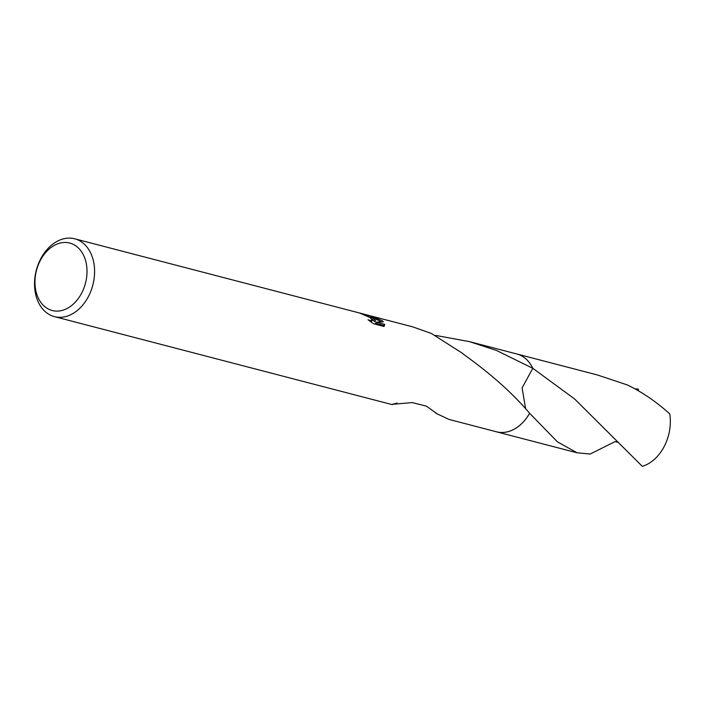 <?xml version="1.0" encoding="UTF-8"?>
<svg xmlns="http://www.w3.org/2000/svg" width="705" height="705" viewBox="0 0 705 705"><rect width="100%" height="100%" fill="white"/><g stroke="black" fill="none" stroke-linecap="round" stroke-linejoin="round"><path stroke-width="1.06" d="M76.448 246.309A34.853 25.318 104.6 0 1 81.939 292.584A34.853 25.318 104.6 0 1 45.534 307.248A34.853 25.318 104.6 0 1 40.044 260.973A34.853 25.318 104.6 0 1 76.448 246.309M82.388 242.555A40.211 29.222 104.6 0 1 91.06 290.645A40.211 29.222 104.6 0 1 54.417 316.624A40.211 29.222 104.6 0 1 46.724 312.861A40.211 29.222 104.6 0 1 38.052 264.772A40.211 29.222 104.6 0 1 74.695 238.792A40.211 29.222 104.6 0 1 82.388 242.555M617.219 442.211L615.148 441.586L590.173 454.029L577.113 452.813L557.461 441.868L529.622 413.297A40.22 29.222 104.6 0 1 495.967 431.663M370.416 315.84L412.645 326.838L431.416 333.483L462.885 353.575A40.211 29.222 -75.4 0 1 463 353.91C490.733 373.712 512.94 393.505 529.622 413.289L529.614 413.28A40.211 29.222 104.6 0 1 496.47 431.795L449.129 419.457L435.796 413.236A40.211 29.222 104.6 0 0 436.175 413.139L426.419 406.15L412.187 402.59L392.465 404.291M516.025 353.778A40.229 29.231 104.6 0 1 516.765 353.954A40.211 29.222 104.6 0 1 524.449 357.726A40.211 29.222 104.6 0 1 532.795 368.301L522.114 387.882L525.63 408.953M516.245 353.831A40.22 29.222 104.6 0 1 524.458 357.717A40.22 29.222 104.6 0 1 532.813 368.301L574.645 399.004L642.299 466.331A40.211 29.222 104.6 0 0 664.48 445.948A40.211 29.222 104.6 0 0 669.75 413.879C656.373 401.815 642.281 392.192 627.468 384.992L597.408 374.972L516.765 353.954A40.229 29.231 104.6 0 1 532.813 368.292M435.496 335.386L469.407 341.625L496.408 350.42L532.795 368.301M370.76 315.928L382.039 320.616L383.37 321.824L376.223 322.176L384.771 324.406L384.013 326.477L373.465 323.736L368.036 319.726L370.301 320.643L372.302 320.378L370.107 317.514L362.758 314.412A40.211 29.222 -75.4 0 0 359.876 313.17L372.945 318.255L375.465 320.749L374.205 318.581L370.301 315.805L74.695 238.792M397.082 403.075L392.394 404.335M374.866 321.929L375.465 320.749M374.857 321.929L372.011 319.198M372.302 320.378L370.98 321.974M384.163 326.344L384.163 325.604L375.615 323.375L376.223 322.176M381.528 321.859L373.932 318.228M384.163 325.604L384.771 324.415M435.805 412.751L435.796 413.236M634.897 388.816L638.316 389.089L638.369 390.781M529.631 413.297A40.229 29.231 104.6 0 1 496.479 431.812A40.229 29.231 104.6 0 1 495.756 431.61M392.377 404.67L54.417 316.624M516.747 353.963L469.407 341.625M577.113 452.813L496.479 431.812"/></g></svg>
